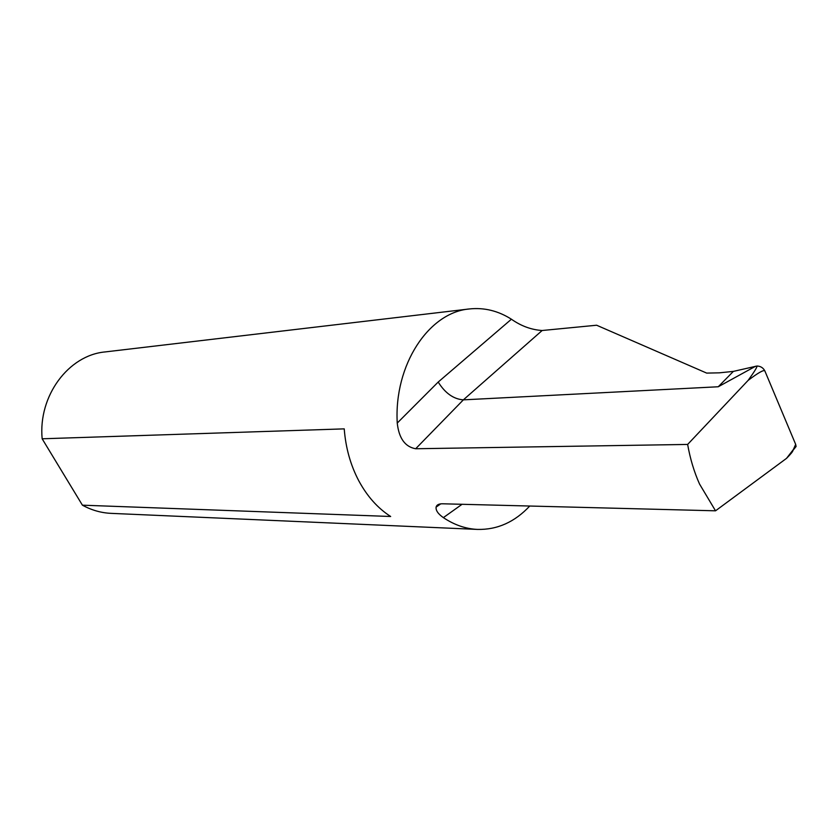 <?xml version="1.0" encoding="UTF-8"?>
<svg xmlns="http://www.w3.org/2000/svg" width="838" height="838" viewBox="0 0 838 838"><rect width="100%" height="100%" fill="white"/><g stroke="black" fill="none" stroke-linecap="round" stroke-linejoin="round"><path stroke-width="1.26" d="M795.671 444.381L793.377 449.514L786.526 458.365C790.789 454.081 792.968 451.399 793.041 450.289L796.1 446.497L795.671 444.381L764.874 370.972C763.219 367.809 760.6 366.164 757.018 366.017L733.376 371.391L719.35 372.837L706.685 373.099L596.625 325.228L542.155 330.507L463.362 399.852C453.557 399.129 445.167 393.19 438.201 382.044L511.41 319.215C498.149 310.804 484.155 307.389 469.427 308.95C428.815 312.302 393.87 364.918 397.243 423.064L438.201 382.044M469.427 308.95L105.117 351.929C68.59 355.186 38.077 395.819 42.151 438.787L82.417 505.178C91.552 510.174 101.094 512.898 111.056 513.359L477.545 529.417C497.343 529.846 514.752 522.053 529.752 506.026M82.417 505.178L390.665 516.491C377.865 508.31 367.254 496.442 358.842 480.907C350.556 465.216 345.685 447.869 344.229 428.867L42.151 438.787M755.656 366.216L718.25 386.758L463.362 399.852L415.669 448.749L687.642 444.433C690.145 458.69 694.115 471.888 699.531 484.029L715.526 510.813L442.454 503.785C438.756 503.785 436.629 504.895 436.095 507.126L440.736 503.848M415.669 448.749C405.079 446.864 398.93 438.305 397.243 423.064M511.41 319.215C521.058 326.013 531.302 329.784 542.155 330.507M462.073 504.287L443.375 517.622C454.29 524.934 465.687 528.872 477.545 529.417M443.375 517.622C438.138 513.966 435.708 510.468 436.095 507.126M687.642 444.433L748.125 380.379C758.348 372.648 763.931 369.516 764.874 370.972M786.526 458.365L715.526 510.813M718.25 386.758L733.376 371.391M748.125 380.379C754.148 372.072 757.112 367.285 757.018 366.017M793.377 449.514L796.1 446.497"/></g></svg>
